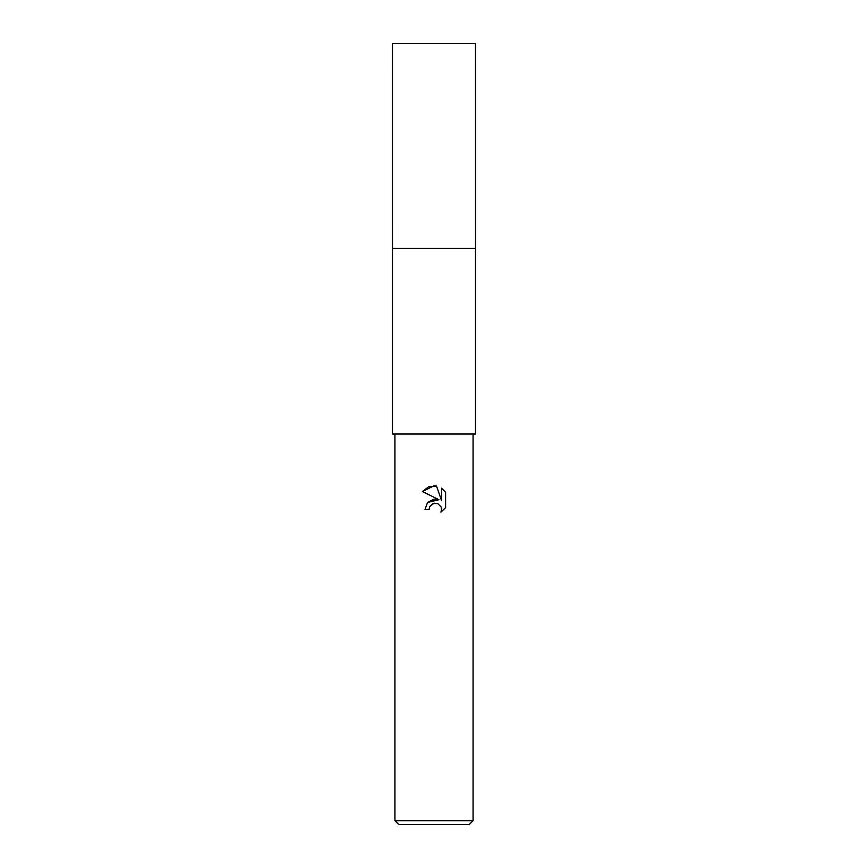 <?xml version="1.0" encoding="UTF-8"?>
<svg xmlns="http://www.w3.org/2000/svg" width="868" height="868" viewBox="0 0 868 868"><rect width="100%" height="100%" fill="white"/><g stroke="black" fill="none" stroke-linecap="round" stroke-linejoin="round"><path stroke-width="1.3" d="M434 248.476L475.501 248.465L475.501 434L392.499 434L392.499 248.476L434 248.476M429.118 509.364L425.016 509.364L427.566 502.518L434 499.1L438.969 499.708L422.39 491.527L428.629 486.774L436.517 486.08L441.584 500.662L441.584 488.174L445.599 492.243L445.609 507.65L440.933 512.12L441.595 509.332L441.118 506.934L437.754 503.57L434 503.245L429.779 506.532L429.118 509.364L429.541 507.086M473.06 820.694L469.154 824.6L398.846 824.6L394.94 820.694L473.06 820.694L473.06 434M422.401 491.538L434 485.809L436.517 486.08M429.779 506.532L432.969 503.559L437.754 503.57L441.118 506.934L441.595 509.332L440.944 512.12L445.599 507.65M438.969 499.708L427.62 502.453M445.599 492.243L441.584 488.174M392.488 248.465L392.499 43.4L475.501 43.4L475.512 248.465L392.499 248.465M394.94 434L394.94 820.694"/></g></svg>
